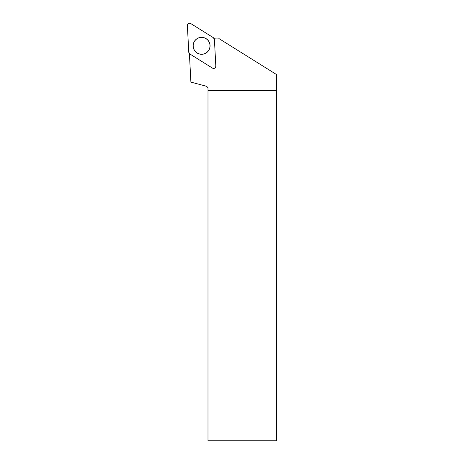 <?xml version="1.0" encoding="UTF-8"?>
<svg xmlns="http://www.w3.org/2000/svg" width="464" height="464" viewBox="0 0 464 464"><rect width="100%" height="100%" fill="white"/><g stroke="black" fill="none" stroke-linecap="round" stroke-linejoin="round"><path stroke-width="0.7" d="M215.818 66.137L214.42 39.44A2.192 2.192 0 0 0 213.394 37.7L190.721 23.531A2.192 2.192 0 0 0 187.369 25.503L188.773 52.2A2.192 2.192 0 0 0 189.799 53.946L212.471 68.109A2.192 2.192 0 0 0 215.818 66.137M197.293 38.518A8.474 8.474 0 0 0 194.294 50.124A8.474 8.474 0 0 0 205.894 53.122A8.474 8.474 0 0 0 208.899 41.522A8.474 8.474 0 0 0 197.293 38.518M189.405 53.633L190.895 82.105L206.613 86.316L207.994 87.696L207.994 90.869L276.631 90.869L276.625 74.617L219.298 38.79A22.347 22.347 0 0 1 214.275 38.767M207.994 90.869L207.994 440.8L276.631 440.8L276.631 90.869M201.596 37.422A8.398 8.398 0 0 1 208.87 50.019A8.398 8.398 0 0 1 194.323 50.019A8.398 8.398 0 0 1 201.596 37.422M207.994 90.457L276.625 90.457M188.773 52.194L189.805 53.946L212.471 68.109C214.374 68.788 215.487 68.133 215.818 66.137L214.42 39.446L213.388 37.694L190.721 23.531C188.819 22.852 187.7 23.507 187.369 25.503L188.773 52.194"/></g></svg>
